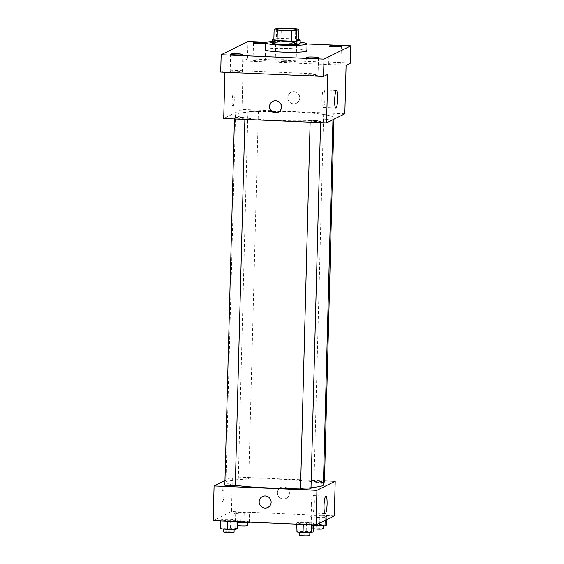 <?xml version="1.0" encoding="UTF-8"?>
<svg xmlns="http://www.w3.org/2000/svg" width="564" height="564" viewBox="0 0 564 564"><rect width="100%" height="100%" fill="white"/><g stroke="black" fill="none" stroke-linecap="round" stroke-linejoin="round"><path stroke-width="0.42" stroke-dasharray="2.82 2.11" d="M283.896 61.596A10.448 0.966 -178.5 0 1 275.274 60.411A10.448 0.966 -178.5 0 1 285.751 59.721A10.448 0.966 -178.5 0 1 296.163 60.961A10.448 0.966 -178.5 0 1 283.896 61.596M273.843 40.051L276.409 38.782L276.684 28.376M276.409 38.782A13.487 1.248 -178.5 0 1 281.034 38.599L281.302 28.2M298.687 39.727A13.487 1.248 -178.5 0 0 295.458 39.212L281.034 38.599M298.694 39.628A13.931 1.29 1.5 0 0 286.3 38.599A13.931 1.29 1.5 0 0 273.871 38.979M272.25 42.991A13.931 1.29 -178.5 0 1 272.461 42.772A13.931 1.29 -178.5 0 1 287.414 42.103A13.931 1.29 -178.5 0 1 300.104 43.717M295.458 39.212L295.733 28.813M272.285 41.546A20.896 1.939 -178.5 0 1 300.14 42.279M265.108 49.738A20.896 1.939 -178.5 0 1 286.047 48.349A20.896 1.939 -178.5 0 1 306.887 50.838M265.284 42.963A6.098 0.564 -178.5 0 1 265.672 43.174A6.098 0.564 -178.5 0 1 265.581 43.273A6.098 0.564 -178.5 0 1 265.27 43.365M307.063 43.964L266.328 42.237M350.364 63.154L247.533 58.79L247.984 41.454M247.533 58.79L243.267 60.905L241.998 109.437L223.711 118.503M224.923 72.263L224.98 69.971L220.714 72.086M232.149 100.632A6.098 1.05 92.4 0 0 232.96 106.194A6.098 1.05 92.4 0 0 234.264 100.145A6.098 1.05 92.4 0 0 233.475 94.012A6.098 1.05 92.4 0 0 232.149 100.632A6.098 1.05 92.4 0 0 232.96 106.194A6.098 1.05 92.4 0 0 234.264 100.145A6.098 1.05 92.4 0 0 233.475 94.012A6.098 1.05 92.4 0 0 232.149 100.632M230.274 71.424A6.098 0.564 1.5 0 0 230.175 71.522A6.098 0.564 1.5 0 0 235.724 72.227A6.098 0.564 1.5 0 0 242.266 71.931A6.098 0.564 1.5 0 0 242.365 71.84A6.098 0.564 1.5 0 0 236.809 71.127A6.098 0.564 1.5 0 0 230.274 71.424M305.956 74.638A6.098 0.564 1.5 0 0 305.864 74.73A6.098 0.564 1.5 0 0 311.413 75.442A6.098 0.564 1.5 0 0 317.955 75.146A6.098 0.564 1.5 0 0 318.047 75.054A6.098 0.564 1.5 0 0 312.498 74.342A6.098 0.564 1.5 0 0 305.956 74.638M224.98 69.971L327.818 74.335M328.812 63.309A6.098 0.564 1.5 0 0 328.72 63.401A6.098 0.564 1.5 0 0 334.269 64.113A6.098 0.564 1.5 0 0 340.811 63.817A6.098 0.564 1.5 0 0 340.903 63.718A6.098 0.564 1.5 0 0 335.354 63.013A6.098 0.564 1.5 0 0 328.812 63.309M253.13 60.094A6.098 0.564 1.5 0 0 253.032 60.186A6.098 0.564 1.5 0 0 258.58 60.898A6.098 0.564 1.5 0 0 265.122 60.602A6.098 0.564 1.5 0 0 265.221 60.51A6.098 0.564 1.5 0 0 259.666 59.798A6.098 0.564 1.5 0 0 253.13 60.094M346.099 65.269L243.267 60.905M275.74 120.386A48.758 4.519 -178.5 0 1 235.526 114.873A48.758 4.519 -178.5 0 1 284.39 111.637A48.758 4.519 -178.5 0 1 333.014 117.432A48.758 4.519 -178.5 0 1 275.74 120.386M344.83 113.801L241.998 109.437M327.924 114.873A5.224 0.486 -178.5 0 1 323.616 114.288A5.224 0.486 -178.5 0 1 328.854 113.935A5.224 0.486 -178.5 0 1 334.064 114.562A5.224 0.486 -178.5 0 1 327.924 114.873M238.783 118.334A5.224 0.486 -178.5 0 1 234.476 117.742A5.224 0.486 -178.5 0 1 239.707 117.397A5.224 0.486 -178.5 0 1 244.917 118.017A5.224 0.486 -178.5 0 1 238.783 118.334M252.242 111.665A5.224 0.486 -178.5 0 1 247.934 111.073A5.224 0.486 -178.5 0 1 253.166 110.727A5.224 0.486 -178.5 0 1 258.375 111.348A5.224 0.486 -178.5 0 1 252.242 111.665M316.298 120.64A5.224 0.486 1.5 0 0 310.158 120.957A5.224 0.486 1.5 0 0 315.368 121.577A5.224 0.486 1.5 0 0 320.606 121.232A5.224 0.486 1.5 0 0 316.298 120.64M293.936 91.685A6.098 5.978 -116.4 0 0 288.423 100.406A6.098 5.978 -116.4 0 0 299.632 96.514A6.098 5.978 -116.4 0 0 291.066 92.292A6.098 5.978 -116.4 0 0 288.416 100.406A6.098 5.978 -116.4 0 0 299.632 96.514A6.098 5.978 -116.4 0 0 293.936 91.685M272.941 101.287A6.098 5.978 63.6 0 1 281.154 104.009A6.098 5.978 63.6 0 1 278.348 112.201M321.903 99.483A8.735 1.502 -87.6 0 1 323.806 90A8.735 1.502 -87.6 0 1 324.934 98.792A8.735 1.502 -87.6 0 1 323.066 107.456A8.735 1.502 -87.6 0 1 321.903 99.483M235.301 485.251A48.758 4.519 -178.5 0 1 225.903 482.333A48.758 4.519 -178.5 0 1 274.767 479.09A48.758 4.519 -178.5 0 1 323.391 484.885M311.011 487.564A48.758 4.519 -178.5 0 1 300.549 488.107M310.983 488.685A5.224 0.486 1.5 0 0 306.675 488.093A5.224 0.486 1.5 0 0 300.541 488.41M242.619 479.118A5.224 0.486 -178.5 0 1 238.311 478.526A5.224 0.486 -178.5 0 1 243.549 478.18A5.224 0.486 -178.5 0 1 248.752 478.801A5.224 0.486 -178.5 0 1 242.619 479.118M224.853 485.195A5.224 0.486 -178.5 0 1 230.091 484.85A5.224 0.486 -178.5 0 1 235.301 485.47M323.454 482.269A5.224 0.486 -178.5 0 1 318.308 482.333A5.224 0.486 -178.5 0 1 314 481.741A5.224 0.486 -178.5 0 1 319.231 481.395A5.224 0.486 -178.5 0 1 324.441 482.016M324.476 480.803L232.375 476.89L224.973 480.556M334.297 515.919L231.466 511.555L232.375 476.89M231.466 511.555L213.178 520.621M221.8 495.819A6.098 1.05 92.4 0 0 222.611 501.375A6.098 1.05 92.4 0 0 223.915 495.333A6.098 1.05 92.4 0 0 223.125 489.199A6.098 1.05 92.4 0 0 221.8 495.819A6.098 1.05 92.4 0 0 222.611 501.382A6.098 1.05 92.4 0 0 223.915 495.333A6.098 1.05 92.4 0 0 223.125 489.199A6.098 1.05 92.4 0 0 221.8 495.819M326.817 516.476L319.894 515.757L311.391 515.82L309.805 516.61L316.728 517.329L325.231 517.259L326.817 516.476L319.894 515.757L311.391 515.82L309.805 516.61L316.728 517.329L325.231 517.259L326.817 516.476L326.732 519.677M237.67 519.938L230.754 519.218L222.244 519.282L220.665 520.064L227.581 520.784L236.09 520.72L237.67 519.938L230.754 519.218L222.244 519.282L220.665 520.064L227.581 520.784L236.09 520.72L237.67 519.938L237.627 521.658M251.128 513.261L244.212 512.542L235.703 512.606L234.123 513.395L241.039 514.114L249.549 514.051L251.128 513.261L244.212 512.542L235.703 512.606L234.123 513.395L241.039 514.114L249.549 514.051L251.128 513.261L250.902 521.933L243.979 521.206L235.477 521.277L233.898 522.06L237.606 522.447M313.358 523.145L306.435 522.426L297.933 522.497L296.347 523.279L303.27 523.998L311.772 523.935L313.358 523.145L306.435 522.426L297.933 522.497L296.347 523.279L303.27 523.998L311.772 523.935L313.358 523.145L313.309 524.872M283.586 486.873A6.098 5.978 -116.4 0 0 278.073 495.594A6.098 5.978 -116.4 0 0 289.283 491.702A6.098 5.978 -116.4 0 0 280.717 487.479A6.098 5.978 -116.4 0 0 278.073 495.594A6.098 5.978 -116.4 0 0 289.283 491.702A6.098 5.978 -116.4 0 0 283.586 486.873M262.436 496.546L262.436 496.546A6.098 5.978 63.6 0 1 270.494 499.351A6.098 5.978 63.6 0 1 267.851 507.466L267.851 507.466M311.286 505.069A8.735 1.502 -87.6 0 1 313.182 495.587A8.735 1.502 -87.6 0 1 314.317 504.378A8.735 1.502 -87.6 0 1 312.442 513.043A8.735 1.502 -87.6 0 1 311.286 505.069M313.133 531.817L306.21 531.098L297.707 531.161L296.121 531.944M303.714 532.331A5.224 0.486 -178.5 0 1 299.406 531.746A5.224 0.486 -178.5 0 1 304.638 531.394A5.224 0.486 -178.5 0 1 309.847 532.014A5.224 0.486 -178.5 0 1 303.714 532.331M306.21 531.098L306.435 522.426M297.707 531.161L297.933 522.497M296.326 524.153L296.347 523.279M303.256 524.442L303.27 523.998M311.751 524.809L311.772 523.935M299.315 535.208A5.224 0.486 -178.5 0 1 304.546 534.862A5.224 0.486 -178.5 0 1 309.756 535.483M326.591 525.14L319.668 524.421L311.166 524.485L309.58 525.274L313.295 525.662M317.172 525.662A5.224 0.486 -178.5 0 1 312.865 525.07A5.224 0.486 -178.5 0 1 318.096 524.724A5.224 0.486 -178.5 0 1 323.306 525.345A5.224 0.486 -178.5 0 1 317.172 525.662M319.668 524.421L319.894 515.757M311.166 524.485L311.391 515.82M309.58 525.274L309.805 516.61M316.531 524.731L316.728 517.329M325.146 520.459L325.231 517.259M313.21 528.743A5.224 0.486 -178.5 0 1 312.773 528.538A5.224 0.486 -178.5 0 1 318.004 528.193A5.224 0.486 -178.5 0 1 323.214 528.813M237.444 528.602L230.528 527.883L222.019 527.946L220.439 528.729M228.025 529.124A5.224 0.486 -178.5 0 1 223.718 528.531A5.224 0.486 -178.5 0 1 228.956 528.186A5.224 0.486 -178.5 0 1 234.166 528.806A5.224 0.486 -178.5 0 1 228.025 529.124M230.528 527.883L230.754 519.218M222.019 527.946L222.244 519.282M220.644 520.939L220.665 520.064M227.574 521.235L227.581 520.784M236.069 521.594L236.09 520.72M223.626 532A5.224 0.486 -178.5 0 1 228.864 531.648A5.224 0.486 -178.5 0 1 234.074 532.268M250.36 522.201L250.902 521.933M241.484 522.447A5.224 0.486 -178.5 0 1 237.176 521.855A5.224 0.486 -178.5 0 1 242.414 521.51A5.224 0.486 -178.5 0 1 247.624 522.13A5.224 0.486 -178.5 0 1 241.484 522.447M243.979 521.206L244.212 512.542M235.477 521.277L235.703 512.606M233.898 522.06L234.123 513.395M240.842 521.799L241.039 514.114M249.337 522.158L249.549 514.051M237.529 525.535A5.224 0.486 -178.5 0 1 237.084 525.324A5.224 0.486 -178.5 0 1 242.323 524.978A5.224 0.486 -178.5 0 1 247.533 525.599M276.092 29.215L275.274 60.411M296.981 29.765L296.163 60.961M253.49 42.857L253.032 60.186M265.672 43.174L265.221 60.51M230.634 54.186L230.175 71.522M242.816 54.504L242.365 71.84M306.315 57.401L305.864 74.73M318.505 57.718L318.047 75.054M329.172 46.072L328.72 63.401M341.354 46.389L340.903 63.718M323.066 107.456L335.813 107.999M323.806 90L336.553 90.543M332.95 119.688L333.014 117.432M225.903 482.333L235.526 114.873M310.158 120.957L310.129 122.169M320.606 121.232L320.571 122.614M248.752 478.801L258.375 111.348M238.311 478.526L247.934 111.073M244.882 119.399L244.917 118.017M234.441 118.955L234.476 117.742M333.944 119.201L334.064 114.562M314 481.741L323.616 114.288M312.442 513.043L325.195 513.578M313.182 495.587L325.936 496.13M309.833 532.613L309.847 532.014M299.392 532.282L299.406 531.746M323.292 525.944L323.306 525.345M312.773 528.538L312.865 525.07M234.145 529.399L234.166 528.806M223.704 529.074L223.718 528.531M247.603 522.729L247.624 522.13M237.084 525.324L237.176 521.855"/><path stroke-width="0.85" d="M284.707 30.393A10.448 0.966 -178.5 0 1 276.092 29.215A10.448 0.966 -178.5 0 1 286.561 28.517A10.448 0.966 -178.5 0 1 296.981 29.765A10.448 0.966 -178.5 0 1 284.707 30.393M296.396 30.597L298.962 29.328A13.487 1.248 -178.5 0 0 295.733 28.813L281.302 28.2A13.487 1.248 -178.5 0 0 276.684 28.376L274.118 29.652A13.487 1.248 -178.5 0 0 277.34 30.167L291.771 30.773A13.487 1.248 -178.5 0 0 296.396 30.597L296.121 40.996L298.687 39.727L298.962 29.328M277.34 30.167L277.072 40.566A13.487 1.248 -178.5 0 1 273.843 40.051L274.118 29.652M277.072 40.566L291.503 41.179L291.771 30.773M296.121 40.996A13.487 1.248 -178.5 0 1 291.503 41.179M273.871 38.979A13.931 1.29 1.5 0 0 272.553 39.304A13.931 1.29 1.5 0 0 272.341 39.522A13.931 1.29 1.5 0 0 286.23 41.179A13.931 1.29 1.5 0 0 300.196 40.255A13.931 1.29 1.5 0 0 298.694 39.628M300.196 40.255L300.104 43.717A13.931 1.29 -178.5 0 1 283.734 44.563A13.931 1.29 -178.5 0 1 272.25 42.991L272.341 39.522M300.14 42.279A20.896 1.939 -178.5 0 1 307.063 43.9A20.896 1.939 -178.5 0 1 282.522 45.169A20.896 1.939 -178.5 0 1 265.284 42.808A20.896 1.939 -178.5 0 1 272.285 41.546M307.063 43.9L306.887 50.838A20.896 1.939 -178.5 0 1 282.338 52.099A20.896 1.939 -178.5 0 1 265.108 49.738L265.284 42.808M341.262 46.481A6.098 0.564 -178.5 0 1 334.72 46.777A6.098 0.564 -178.5 0 1 329.172 46.072A6.098 0.564 -178.5 0 1 335.277 45.663A6.098 0.564 -178.5 0 1 341.354 46.389A6.098 0.564 -178.5 0 1 341.262 46.481M318.406 57.817A6.098 0.564 -178.5 0 1 311.864 58.106A6.098 0.564 -178.5 0 1 306.315 57.401A6.098 0.564 -178.5 0 1 312.421 56.992A6.098 0.564 -178.5 0 1 318.505 57.718A6.098 0.564 -178.5 0 1 318.406 57.817M242.724 54.602A6.098 0.564 -178.5 0 1 236.182 54.898A6.098 0.564 -178.5 0 1 230.634 54.186A6.098 0.564 -178.5 0 1 236.739 53.784A6.098 0.564 -178.5 0 1 242.816 54.504A6.098 0.564 -178.5 0 1 242.724 54.602M265.27 43.365A6.098 0.564 -178.5 0 1 258.467 43.541A6.098 0.564 -178.5 0 1 253.49 42.857A6.098 0.564 -178.5 0 1 258.495 42.434A6.098 0.564 -178.5 0 1 265.284 42.963M266.328 42.237L247.984 41.454L221.166 54.75L324.004 59.121L350.822 45.825L307.063 43.964M224.923 72.263L223.711 118.503L326.542 122.867L327.818 74.335L323.546 76.45L220.714 72.086L221.166 54.75M323.546 76.45L324.004 59.121M326.542 122.867L344.83 113.801L346.099 65.269L350.364 63.154L350.822 45.825M334.656 100.025A8.735 1.502 -87.6 0 1 336.553 90.543A8.735 1.502 -87.6 0 1 337.688 99.334A8.735 1.502 -87.6 0 1 335.813 107.999A8.735 1.502 -87.6 0 1 334.656 100.025M275.331 112.885A6.098 5.978 63.6 0 1 272.786 101.358A6.098 5.978 63.6 0 1 280.844 104.164A6.098 5.978 63.6 0 1 275.331 112.885M278.348 112.201A6.098 5.978 63.6 0 1 269.959 107.992A6.098 5.978 63.6 0 1 272.941 101.287M300.549 488.107A48.758 4.519 -178.5 0 1 266.116 487.839A48.758 4.519 -178.5 0 1 235.301 485.251M332.95 119.688L323.391 484.885A48.758 4.519 -178.5 0 1 311.011 487.564M310.129 122.169L300.541 488.41A5.224 0.486 1.5 0 0 305.751 489.03A5.224 0.486 1.5 0 0 310.983 488.685L320.571 122.614M244.882 119.399L235.301 485.47A5.224 0.486 -178.5 0 1 229.16 485.787A5.224 0.486 -178.5 0 1 224.853 485.195L234.441 118.955M333.944 119.201L324.441 482.016A5.224 0.486 -178.5 0 1 323.454 482.269M224.973 480.556L214.087 485.956L316.919 490.32L335.206 481.254L324.476 480.803M335.206 481.254L334.297 515.919L316.016 524.985L213.178 520.621L214.087 485.956M316.016 524.985L316.919 490.32M324.039 505.612A8.735 1.502 -87.6 0 1 325.936 496.13A8.735 1.502 -87.6 0 1 327.064 504.921A8.735 1.502 -87.6 0 1 325.195 513.578A8.735 1.502 -87.6 0 1 324.039 505.612M267.851 507.466A6.098 5.978 63.6 0 1 259.285 503.243A6.098 5.978 63.6 0 1 270.494 499.351A6.098 5.978 63.6 0 1 264.981 508.072A6.098 5.978 63.6 0 1 262.436 496.546M296.326 524.153L296.121 531.944L303.044 532.663L311.547 532.599L313.133 531.817L313.309 524.872M303.044 532.663L303.256 524.442M311.547 532.599L311.751 524.809M309.833 532.613L309.756 535.483A5.224 0.486 -178.5 0 1 303.622 535.8A5.224 0.486 -178.5 0 1 299.315 535.208L299.392 532.282M313.295 525.662L325.005 525.93L326.591 525.14L326.732 519.677M316.503 525.993L316.531 524.731M325.005 525.93L325.146 520.459M323.292 525.944L323.214 528.813A5.224 0.486 -178.5 0 1 317.081 529.131A5.224 0.486 -178.5 0 1 313.21 528.743M220.644 520.939L220.439 528.729L227.355 529.455L235.865 529.385L237.444 528.602L237.627 521.658M227.355 529.455L227.574 521.235M235.865 529.385L236.069 521.594M234.145 529.399L234.074 532.268A5.224 0.486 -178.5 0 1 227.934 532.585A5.224 0.486 -178.5 0 1 223.626 532L223.704 529.074M237.606 522.447L249.316 522.715L250.36 522.201M240.814 522.779L240.842 521.799M249.316 522.715L249.337 522.158M247.603 522.729L247.533 525.599A5.224 0.486 -178.5 0 1 241.392 525.916A5.224 0.486 -178.5 0 1 237.529 525.535"/></g></svg>
